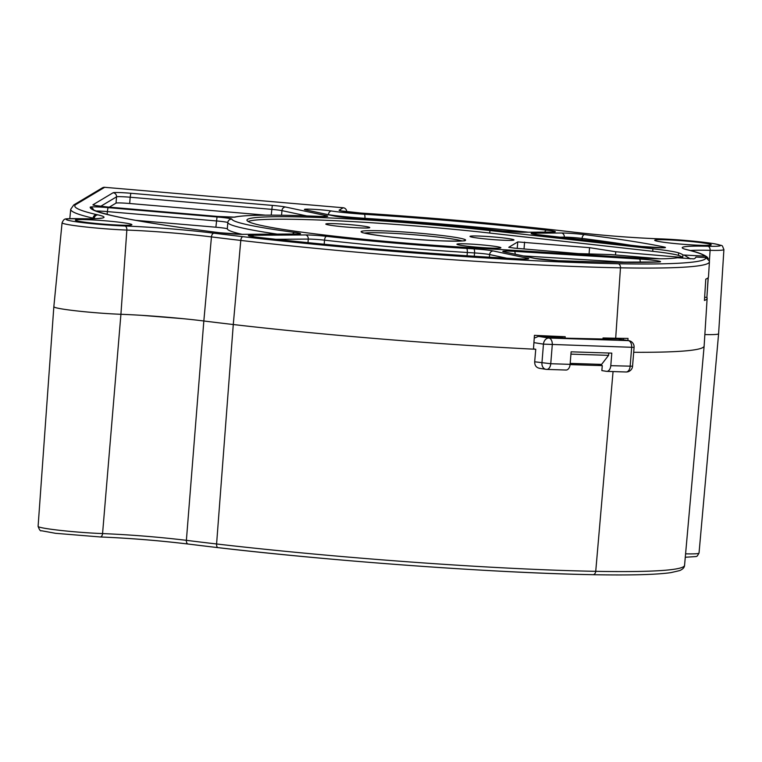 <?xml version="1.0" encoding="UTF-8"?>
<svg xmlns="http://www.w3.org/2000/svg" width="762" height="762" viewBox="0 0 762 762"><rect width="100%" height="100%" fill="white"/><g stroke="black" fill="none" stroke-linecap="round" stroke-linejoin="round"><path stroke-width="1.14" d="M659.949 258.785L610.953 254.584L578.31 253.613L514.483 248.136L508.768 247.298L517.76 241.906L589.578 247.679L615.753 251.746L682.723 257.48A163.84 10.001 4.6 0 0 678.456 255.394A50.416 3.077 4.6 0 0 652.72 251.308L489.737 233.058A166.992 10.192 4.6 0 0 248.098 221.456M369.684 227.695A22.06 1.343 -175.4 0 1 346.739 227.086A22.06 1.343 -175.4 0 1 325.803 224.047A22.06 1.343 -175.4 0 1 325.898 223.942A22.06 1.343 -175.4 0 1 348.834 224.552A22.06 1.343 -175.4 0 1 369.77 227.581A22.06 1.343 -175.4 0 1 369.684 227.695M513.893 240.059A22.06 1.343 -175.4 0 1 490.947 239.439A22.06 1.343 -175.4 0 1 470.011 236.41A22.06 1.343 -175.4 0 1 470.097 236.296A22.06 1.343 -175.4 0 1 493.043 236.915A22.06 1.343 -175.4 0 1 513.979 239.944A22.06 1.343 -175.4 0 1 513.893 240.059M500.815 247.869A22.06 1.343 -175.4 0 1 477.869 247.259A22.06 1.343 -175.4 0 1 456.933 244.221A22.06 1.343 -175.4 0 1 457.019 244.116A22.06 1.343 -175.4 0 1 479.965 244.726A22.06 1.343 -175.4 0 1 500.901 247.755A22.06 1.343 -175.4 0 1 500.815 247.869M627.878 340.509L628.031 338.414A307.276 18.755 -175.4 0 1 615.686 338.233L620.468 267.824A306.048 18.688 4.6 0 0 708.184 263.319A306.048 18.688 4.6 0 0 709.432 261.795L708.479 276.93A306.305 18.698 -175.4 0 1 707.231 278.454A306.305 18.698 -175.4 0 1 705.783 279.13L704.44 300.476A306.686 18.726 4.6 0 0 705.888 299.799A306.686 18.726 4.6 0 0 707.136 298.275A306.686 18.726 4.6 0 0 706.898 297.437L708.136 277.73M489.737 233.058L489.937 230.553A166.992 10.192 -175.4 0 0 247.612 219.285A166.992 10.192 -175.4 0 0 246.936 220.104A166.992 10.192 -175.4 0 0 462.105 247.183L635.946 257.851A50.416 3.077 -175.4 0 0 666.283 258.699A163.84 10.001 -175.4 0 0 677.542 257.766L693.877 258.87A292.179 17.84 -175.4 0 0 694.725 258.442A292.179 17.84 -175.4 0 0 695.906 257.042L705.955 257.575L709.422 261.109M707.136 298.275L704.136 345.996A307.515 18.774 -175.4 0 1 702.888 347.52A307.515 18.774 -175.4 0 1 633.698 352.282A307.515 18.774 4.6 0 0 702.888 347.52A307.515 18.774 4.6 0 0 704.136 346.024L684.562 565.337A305.591 18.659 -175.4 0 1 683.314 566.823A305.591 18.659 -175.4 0 1 595.732 571.329A313.782 19.155 -175.4 0 1 216.589 543.973A3.781 1.886 96.6 0 0 218.056 547.649A3.781 1.886 96.6 0 0 218.189 547.649A310.001 18.926 -175.4 0 0 592.769 574.672M708.308 258.661L707.107 257.023L704.983 256.156L682.923 254.975A163.84 10.001 -175.4 0 0 678.656 252.879A50.416 3.077 -175.4 0 0 652.92 248.803L652.72 251.308M346.662 211.741A3.781 3.762 59.1 0 0 343.205 207.759L104.661 187.309A3.781 3.762 59.1 0 0 102.422 187.823L73.752 204.949L70.723 209.264A301 18.374 4.6 0 0 93.069 218.151A3.781 3.486 -77 0 1 96.86 214.646A347.634 21.222 4.6 0 0 98.003 214.903A77.086 4.705 -175.4 0 1 78.543 218.684A37.595 2.296 4.6 0 0 74.238 221.475A37.595 2.296 4.6 0 0 124.987 226.009A77.086 4.705 -175.4 0 1 213.97 233.201A347.634 21.222 4.6 0 0 242.983 236.687A310.458 18.955 4.6 0 0 618.106 263.747A302.266 18.45 4.6 0 0 705.955 257.575M489.937 230.553L652.92 248.803M75.467 219.989A28.356 1.734 -175.4 0 1 104.966 220.78A28.356 1.734 -175.4 0 1 131.883 224.676A28.356 1.734 -175.4 0 1 131.769 224.819A28.356 1.734 -175.4 0 1 102.27 224.028A28.356 1.734 -175.4 0 1 75.352 220.132A28.356 1.734 -175.4 0 1 75.467 219.989M654.806 240.125A28.356 1.734 -175.4 0 1 684.305 240.916A28.356 1.734 -175.4 0 1 711.222 244.812A28.356 1.734 -175.4 0 1 711.108 244.954A28.356 1.734 -175.4 0 1 681.609 244.164A28.356 1.734 -175.4 0 1 654.691 240.268A28.356 1.734 -175.4 0 1 654.806 240.125M682.723 257.48L682.923 254.975M690.305 258.842L684.152 255.08M704.64 297.237L706.898 297.437M615.486 254.975L615.753 251.746M608.762 353.035L608.571 355.349L601.599 364.398L570.186 363.379M615.686 338.233A315.468 19.26 -175.4 0 1 603.028 337.957L602.923 339.395M533.476 349.148A315.706 19.269 -175.4 0 1 233.277 324.526A352.892 21.546 -175.4 0 1 203.835 320.983A71.838 4.381 4.6 0 0 120.92 314.287A42.853 2.619 -175.4 0 1 76.648 310.906A42.853 2.619 -175.4 0 1 53.835 306.734A42.853 2.619 4.6 0 1 54.016 306.534M565.185 336.709A315.468 19.26 -175.4 0 1 534.438 335.337L533.467 349.148M565.09 338.157L565.194 336.709M560.584 337.433L560.661 336.528M608.571 355.349L570.928 354.13M623.306 339.785L623.421 338.357M718.433 333.956A42.853 2.619 -175.4 0 1 704.86 334.566A42.853 2.619 4.6 0 0 718.433 333.956A42.853 2.619 4.6 0 0 718.604 333.756A42.853 2.619 -175.4 0 1 718.433 333.956M589.578 247.679L589.074 253.927M109.28 207.15L116.034 203.111A12.602 0.772 4.6 0 1 129.683 203.502L265.567 215.151M242.116 234.325A185.899 11.344 -175.4 0 1 227.305 228.876A12.602 0.772 4.6 0 0 215.884 227.209L135.588 220.323M570.081 364.579A315.592 19.269 4.6 0 0 602.285 365.589L601.856 370.599L606.438 371.332A6.306 3.877 -88.1 0 0 606.743 371.361A6.306 3.877 -88.1 0 0 610.791 365.674L611.8 353.13L571.119 351.815L570.109 364.35A6.306 3.877 91.9 0 1 566.052 370.037A6.306 3.877 91.9 0 1 565.747 370.008M602.952 339.023L565.194 338.166L559.784 337.309A309.41 18.888 -175.4 0 1 538.496 336.375L548.916 338.033A6.306 4.953 99.1 0 0 543.458 344.138L634.089 347.386L632.555 366.227L610.791 365.674M203.835 320.983L211.455 236.906A351.415 21.45 4.6 0 0 240.782 240.43L233.277 324.526L216.589 543.973A350.968 21.422 -175.4 0 1 186.385 540.334A3.781 2.21 97.1 0 0 188.128 544.039C158.953 540.553 129.645 538.191 100.241 536.962A3.781 2.21 92.1 0 0 102.565 533.581C130.616 534.753 158.553 537 186.385 540.325L203.835 320.983A352.892 21.546 4.6 0 0 233.277 324.526A315.706 19.269 4.6 0 0 535.753 349.263L534.676 361.788C534.676 365.598 536.381 367.77 539.782 368.322M533.924 342.624L543.458 344.138L541.944 362.95A6.306 4.953 99.1 0 0 545.916 369.332A6.306 4.953 99.1 0 0 546.402 369.38A6.306 3.877 -88.1 0 0 546.697 369.408A6.306 3.877 -88.1 0 0 550.755 363.722L534.676 361.788M632.555 366.16L632.574 366.189A6.306 6.306 0 0 1 626.088 371.989A6.306 3.877 91.9 0 1 625.793 371.961M634.089 347.386A6.306 6.306 0 0 0 628.802 340.652A6.306 4.953 99.1 0 0 628.317 340.614A6.306 3.877 91.9 0 1 631.66 347.491L630.145 366.303A6.306 3.877 91.9 0 1 626.088 371.989L606.743 371.361M534.238 338.137L538.496 336.375M535.753 349.263L533.486 348.901M141.742 315.344L183.223 318.697M602.285 365.589L598.494 364.979L598.551 364.303M591.95 364.084A300.466 18.345 -175.4 0 1 570.176 363.445M570.109 364.35L550.755 363.722L552.269 344.919A6.306 3.877 -88.1 0 0 548.916 338.033L628.317 340.614L618.163 338.995L628.802 340.652M618.163 338.995A301.219 18.393 -175.4 0 1 611.305 338.88A309.41 18.888 -175.4 0 1 602.971 338.709M364.474 233.096A50.54 3.086 -175.4 0 1 413.452 234.706A50.54 3.086 -175.4 0 1 462.058 240.944M361.302 231.438A52.426 3.2 -175.4 0 1 418.071 233.086A52.426 3.2 -175.4 0 1 465.401 240.363A52.426 3.2 -175.4 0 1 408.632 238.725A52.426 3.2 -175.4 0 1 361.302 231.438M242.983 236.687A3.781 1.886 -83.4 0 0 240.782 240.43A314.239 19.183 4.6 0 0 620.468 267.824A3.781 2.686 -88.9 0 0 618.096 263.747M704.983 256.156A302.266 18.45 4.6 0 0 687.048 249.755A77.095 4.705 -175.4 0 1 707.908 246.259A37.595 2.296 4.6 0 0 711.965 243.411A37.595 2.296 4.6 0 0 660.502 238.897A77.095 4.705 -175.4 0 1 573.91 232.181A277.092 16.916 4.6 0 0 361.226 213.084A17.859 1.086 -175.4 0 1 339.176 210.16L343.205 207.759M96.86 214.646A297.218 18.145 4.6 0 1 75.99 204.435L104.661 187.309M584.635 234.639A261.633 15.973 -175.4 0 1 663.893 246.955A16.383 1 -175.4 0 1 660.463 247.831A16.383 1 -175.4 0 1 641.614 246.497L540.058 235.125A16.383 1 -175.4 0 1 534.257 233.182L561.527 233.01A16.383 1 -175.4 0 1 584.635 234.639A3.781 2.248 -82.8 0 0 582.073 238.411A257.851 15.745 -175.4 0 1 631.155 245.316M496.872 230.286A182.118 11.116 4.6 0 0 354.787 218.246A16.383 1 -175.4 0 1 334.699 216.103L305.838 209.96A15.507 0.943 -175.4 0 1 311.487 209.217A15.507 0.943 -175.4 0 1 331.565 211.007A32.766 2 4.6 0 0 364.293 214.265A261.633 15.973 -175.4 0 1 546.459 230.124A16.383 1 -175.4 0 1 552.364 232.067L523.142 232.258A16.383 1 -175.4 0 1 502.32 230.896L496.872 230.286A3.781 1.715 -83.6 0 1 496.995 230.286A3.781 1.715 -83.6 0 1 497.11 230.315M319.773 216.437A182.118 11.116 4.6 0 0 235.306 217.056A16.383 1 -175.4 0 1 217.808 216.456L107.794 207.026A16.383 1 -175.4 0 1 93.012 204.749L113.09 192.757A16.383 1 -175.4 0 1 130.826 193.272L272.32 205.397A16.383 1 -175.4 0 1 285.664 207.045L326.174 215.665A16.383 1 -175.4 0 1 319.773 216.437A3.781 1.962 92.5 0 0 319.64 216.418C274.587 214.493 246.097 214.732 234.153 217.132L234.21 217.122A3.781 3.705 77 0 1 235.306 217.056M231.886 219.142A182.118 11.116 4.6 0 0 294.865 232.448A16.383 1 -175.4 0 1 297.513 234.001L242.621 234.344A16.383 1 -175.4 0 1 219.532 232.715A332.175 20.279 -175.4 0 1 111.119 215.427A281.759 17.202 -175.4 0 1 90.192 207.197A16.383 1 -175.4 0 1 107.994 207.626L217.027 216.97A16.383 1 -175.4 0 1 231.886 219.142A3.781 3.772 -15.7 0 0 227.809 222.609A185.899 11.344 4.6 0 0 277.187 234.105M519.16 258.88A294.999 18.012 -175.4 0 1 256.794 237.182A16.383 1 -175.4 0 1 251.365 235.287L305.505 234.944A16.383 1 -175.4 0 1 326.631 236.344A182.118 11.116 4.6 0 0 466.515 248.422L473.745 248.86A16.383 1 -175.4 0 1 493.347 250.974L527.294 258.204A16.383 1 -175.4 0 1 519.16 258.88A3.781 1.562 93 0 0 519.055 258.87C436.359 254.556 336.194 246.278 256.908 237.192A3.781 1.81 96.5 0 0 256.784 237.182M607.19 262.204A294.999 18.012 -175.4 0 1 558.403 260.718A16.383 1 -175.4 0 1 534.724 258.404L504.33 251.936A16.383 1 -175.4 0 1 514.369 251.355L639.413 259.032A16.383 1 -175.4 0 1 656.73 260.728A16.383 1 -175.4 0 1 658.711 261.995A286.798 17.507 -175.4 0 1 607.181 262.204A3.781 2.686 91.1 0 0 606.952 262.185L558.251 260.709A3.781 2.067 92.3 0 1 558.403 260.718M678.456 255.394L678.656 252.879M707.117 257.023C703.526 254.384 697.039 251.984 687.648 249.841A3.781 3.534 103.8 0 0 687.048 249.755M709.393 260.823L710.117 250.327A73.314 4.477 4.6 0 0 690.324 250.517M660.149 238.887A3.781 2.276 92 0 1 660.33 238.877C677.723 239.43 705.85 242.04 716.185 244.107C723.7 246.478 721.433 243.935 723.9 249.555A41.377 2.524 4.6 0 1 723.729 249.755A41.377 2.524 4.6 0 1 710.117 250.327A3.781 2.524 -88.5 0 0 707.908 246.259M573.91 232.181A3.781 1.972 96.7 0 1 574.053 232.191C603.59 235.572 632.346 237.801 660.33 238.877A3.781 2.276 92 0 1 660.502 238.897M341.09 210.874A3.781 3.762 -120.8 0 0 339.176 210.16M75.99 204.435A3.781 3.762 -120.9 0 0 73.752 204.949M93.012 218.732L93.069 218.151A351.415 21.45 4.6 0 0 94.231 218.418A3.781 3.477 -77.2 0 1 98.003 214.903M95.288 218.665A73.314 4.477 4.6 0 0 94.231 218.418L94.202 218.704M101.251 218.237L100.955 218.17C97.717 218.761 90.173 218.923 78.334 218.665A3.781 2.543 91.4 0 1 78.543 218.684M78.334 218.665C64.503 219.18 64.722 217.313 62.074 222.78A41.377 2.524 4.6 0 0 84.096 226.8A41.377 2.524 4.6 0 0 126.844 230.067A3.781 2.172 -87.9 0 0 124.987 226.009M213.97 233.201A3.781 2.2 -82.9 0 0 211.455 236.906A73.314 4.477 4.6 0 0 126.844 230.067L120.92 314.287L102.565 533.581A40.929 2.496 -175.4 0 1 60.131 530.371A40.929 2.496 -175.4 0 1 38.1 526.361L53.835 306.743L62.074 222.78M610.41 338.861L610.467 338.128M707.031 295.275L708.25 277.578M524.027 248.955L524.58 242.106M517.76 241.906L517.236 248.374M661.502 247.831A3.781 3.4 -78.1 0 1 663.893 246.955M536.41 234.658A3.781 3.086 -90.4 0 0 534.257 233.182M558.603 237.192L564.29 237.153A12.602 0.772 -175.4 0 1 582.073 238.411L581.958 239.801M561.527 233.01A3.781 3.086 89.6 0 1 564.29 237.153L564.242 237.82M502.558 230.924A3.781 1.715 96.4 0 0 502.444 230.896L496.995 230.286C451.009 225.2 403.574 221.18 354.711 218.227L335.185 216.17A3.781 3.419 102 0 0 334.699 216.103M305.838 209.96A3.781 3.419 -78 0 1 306.324 210.026L305.943 209.969M327.86 214.608A11.725 0.714 -175.4 0 1 328.403 214.694A3.781 2.848 -81.4 0 1 331.565 211.007M364.865 218.856L364.912 218.323A36.547 2.229 -175.4 0 1 328.403 214.694L328.403 214.722M528.352 232.2A257.851 15.745 -175.4 0 0 364.912 218.323A3.781 0.943 -86.3 0 0 364.293 214.265M544.811 232.096A3.781 1.695 -83.6 0 1 546.459 230.124M551.707 232.077A3.781 3.086 89.6 0 1 552.04 232.048A3.781 3.086 89.6 0 1 552.364 232.067M523.142 232.258A3.781 3.086 -90.4 0 0 522.818 232.239A3.781 3.086 -90.4 0 0 522.522 232.258M553.707 232.039L522.818 232.239L502.444 230.896A3.781 1.715 96.4 0 0 502.32 230.896M319.497 216.427A3.781 1.962 92.5 0 1 319.64 216.418L326.012 216.522M234.21 217.122L217.808 216.456M217.837 216.456L107.823 207.026L107.947 207.702M94.859 205.426A3.781 3.762 -120.9 0 0 93.012 204.749M100.698 206.302L116.538 196.844A12.602 0.772 -175.4 0 1 130.188 197.234L130.826 193.272M113.09 192.757A3.781 3.762 59.1 0 1 116.538 196.844L116.034 203.111M129.683 203.502L130.188 197.234L271.672 209.36A12.602 0.772 -175.4 0 1 281.94 210.626A3.781 3.419 -78 0 1 285.664 207.045M272.32 205.397L271.205 215.151M281.569 215.246L281.94 210.626L306.753 215.913M326.174 215.665A3.781 3.419 102 0 0 323.793 216.532M292.732 234.01A3.781 2.448 -82.4 0 1 294.865 232.448M296.866 234.001A3.781 3.086 89.6 0 1 297.19 233.982A3.781 3.086 89.6 0 1 297.513 234.001M242.621 234.344A3.781 3.086 -90.4 0 0 242.287 234.325A3.781 3.086 -90.4 0 0 241.992 234.344M298.856 233.972L242.287 234.325L219.704 232.734C170.926 226.552 134.912 220.818 111.662 215.503A3.781 3.486 103 0 0 111.119 215.427M93.459 209.712A3.781 3.772 -179 0 0 90.192 207.197M96.031 210.998A12.602 0.772 -175.4 0 1 107.356 211.588L107.994 207.626M107.128 214.417L107.356 211.588L216.389 220.942A12.602 0.772 -175.4 0 1 227.809 222.609L227.305 228.876M217.027 216.97L215.884 227.209M518.951 258.87A3.781 1.562 93 0 1 519.055 258.87L527.133 259.051M257.042 237.211A3.781 1.81 96.5 0 0 256.908 237.192L249.955 236.191M253.517 236.763A3.781 3.086 -90.4 0 0 251.365 235.287M275.844 239.297L308.277 239.087A12.602 0.772 -175.4 0 1 324.526 240.163A3.781 1.791 -83.5 0 1 326.631 236.344M305.505 234.944A3.781 3.086 89.6 0 1 308.277 239.087L307.991 242.649M324.193 244.24L324.526 240.163A185.899 11.344 4.6 0 0 467.316 252.489A3.781 1.124 -86.5 0 0 466.515 248.422M467.049 255.784L467.316 252.489L474.545 252.936A12.602 0.772 -175.4 0 1 489.623 254.556A3.781 3.419 -78 0 1 493.347 250.974M473.745 248.86A3.781 1.124 93.5 0 1 474.545 252.936L474.278 256.261M489.414 257.194L489.623 254.556L506.749 258.204M527.294 258.204A3.781 3.419 102 0 0 524.913 259.061M558.098 260.709A3.781 2.067 92.3 0 1 558.251 260.709L535.21 258.461A3.781 3.419 102 0 0 534.724 258.404M504.33 251.936A3.781 3.419 -78 0 1 504.815 251.993L504.387 251.936M515.207 254.213A3.781 1.124 -86.5 0 0 514.369 251.355M523.275 255.927L629.25 262.423M639.413 259.032A3.781 1.124 93.5 0 1 640.251 262.385M658.854 261.985L658.263 261.976A3.781 3.362 87.8 0 1 658.711 261.995M613.058 371.561L595.732 571.329A3.781 2.686 91.1 0 1 592.998 574.691A3.781 2.686 91.1 0 1 592.76 574.672M723.9 249.555L718.604 333.746L699.03 553.069A40.929 2.496 -175.4 0 1 698.859 553.269A40.929 2.496 -175.4 0 1 685.581 553.831M217.922 547.621A347.186 21.193 -175.4 0 1 188.309 544.058C159.01 540.534 129.607 538.163 100.079 536.953A3.781 2.21 92.1 0 0 100.251 536.962L55.54 533.314L41.367 530.723C40.51 531.39 39.424 529.933 38.1 526.361M684.562 565.337C684.466 567.471 682.847 569.224 679.685 570.595L670.865 572.633C656.349 574.691 630.393 575.377 592.998 574.691C497.834 573.129 335.28 561.404 218.056 547.649L188.138 544.039A3.781 2.21 97.1 0 0 188.309 544.058M464.277 240.621L464.344 240.592C469.821 240.935 444.303 242.04 412.061 239.001C386.648 237.334 359.093 232.572 362.274 232.381L362.464 232.553M709.432 261.795L709.403 260.909M687.648 249.841L684.752 249.126M574.053 232.191C507.587 224.419 436.626 218.046 361.159 213.074L340.757 210.845M70.723 209.264L69.799 218.665M663.778 247.821L641.737 246.497L532.848 234.086M335.185 216.17L306.324 210.026M107.823 207.026L94.545 205.397M111.662 215.503C88.63 209.645 93.564 208.921 93.183 209.502M535.21 258.461L504.815 251.993M658.263 261.976L606.952 262.185M566.052 370.037L546.697 369.408A6.306 6.306 0 0 1 545.916 369.332L539.229 368.265M699.03 553.069L697.297 556.003L696.23 556.546L685.276 557.251"/></g></svg>
